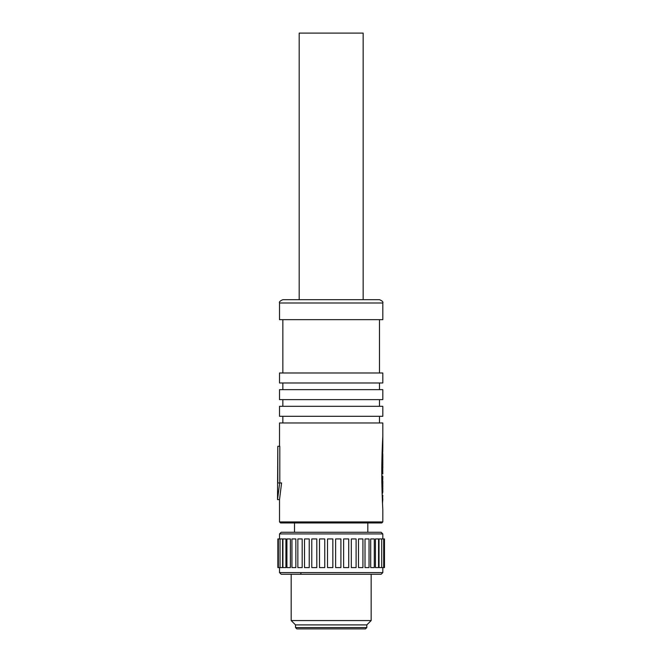 <?xml version="1.0" encoding="UTF-8"?>
<svg xmlns="http://www.w3.org/2000/svg" width="662" height="662" viewBox="0 0 662 662"><rect width="100%" height="100%" fill="white"/><g stroke="black" fill="none" stroke-linecap="round" stroke-linejoin="round"><path stroke-width="0.99" d="M365.49 628.9L296.849 628.9L295.517 627.568L366.822 627.568L365.49 628.9M295.517 624.903L291.181 620.567L371.159 620.567L366.822 624.903L295.517 624.903L295.517 627.568M382.818 572.589L381.155 574.252L281.185 574.252L279.521 572.589L382.818 572.589L382.818 567.591M279.521 533.928L281.185 532.265L381.155 532.265L382.818 533.928L279.521 533.928L279.521 538.934M277.866 567.591L282.591 567.591L282.591 538.934L277.866 538.934L277.866 567.591M282.922 567.591L285.934 567.591L285.934 538.934L282.922 538.934L282.922 567.591M286.919 567.591L290.395 567.591L290.395 538.934L286.919 538.934L286.919 567.591M291.942 567.591L295.856 567.591L295.856 538.934L291.942 538.934L291.942 567.591M297.933 567.591L302.186 567.591L302.186 538.934L297.933 538.934M304.528 567.591L309.228 567.591L309.228 538.934L304.52 538.934L304.528 567.591L304.52 538.934M311.777 567.591L316.808 567.591L316.808 538.934L311.777 538.934L311.777 567.591M319.498 567.591L324.752 567.591L324.752 538.934L319.498 538.934L319.498 567.591M327.516 567.591L332.845 567.591L332.845 538.934L327.516 538.934L327.516 567.591M335.617 567.591L340.905 567.591L340.905 538.934L335.617 538.934L335.617 567.591M343.619 567.591L348.717 567.591L348.717 538.934L343.619 538.934L343.619 567.591M351.307 567.591L356.098 567.591L356.098 538.934L351.307 538.934L351.307 567.591M358.498 567.591L362.925 567.591L362.925 538.934L358.498 538.934L358.498 567.591M375.42 567.591L375.42 538.934L378.548 538.934L378.548 567.591L375.42 567.591M370.703 567.591L370.703 538.934L374.287 538.934L374.287 567.591L370.703 567.591M365.019 567.591L365.019 538.934L369.032 538.934L369.032 567.591L365.019 567.591M383.703 567.591L379.036 567.591L379.036 538.934L384.481 538.934L384.481 567.591L383.703 567.591L383.703 538.934M299.183 299.679L299.183 33.1L363.157 33.1L363.157 299.679M279.521 499.611L277.519 499.611L277.808 446.296L277.808 482.946L279.67 482.946L277.519 499.611L279.67 482.946L281.59 482.946L279.521 499.611L279.521 521.937L382.818 521.937L381.825 522.939L331.174 522.939L367.824 522.939L367.824 532.265M279.521 303.006C278.959 301.988 280.076 300.871 282.856 299.679L379.492 299.679C382.272 300.871 383.381 301.988 382.818 303.006L279.521 303.006L279.521 319.672L382.818 319.672L382.818 303.006M382.371 500.381L382.818 509.608C382.355 501.953 381.709 485.014 381.784 472.809C381.709 460.611 382.355 443.656 382.818 436.018L382.818 446.602L382.471 442.919M381.916 485.966L382.355 500.083M382.818 436.018L382.818 422.968L279.521 422.968L279.521 446.296M382.686 492.015L382.661 493.132L382.098 493.132M382.793 488.746L382.71 489.615L381.999 489.615L382.818 489.64L382.793 488.746M382.818 482.813L382.76 484.526M382.504 503.509L382.818 498.594M382.777 486.148L382.719 488.2L382.661 486.148M382.81 487.373L382.81 486.247M331.174 372.987L382.818 372.987L382.818 382.984L279.521 382.984L279.521 372.987L331.174 372.987M382.818 389.645L279.521 389.645L279.521 399.641L382.818 399.641L382.818 389.645M382.818 406.311L279.521 406.311L279.521 416.307L382.818 416.307L382.818 406.311M382.81 480.976L382.818 481.795M382.653 498.428L382.818 495.226M382.818 484.526L382.818 481.481M381.85 482.49L382.586 482.168M381.808 478.899L382.578 478.585M382.768 479.809L382.818 476.317M381.784 473.669L382.818 473.942M381.784 473.454L382.785 473.454L382.744 466.354M382.735 465.692L382.818 455.439L382.603 454.355L382.048 454.355L382.603 454.355M382.818 459.635L382.818 465.03M381.933 458.774L382.744 458.774L382.562 454.662L382.032 454.662M382.793 455.034L382.562 451.12L382.818 454.628M382.148 451.12L382.595 450.847M382.768 451.923L382.818 446.602L382.313 446.602M382.71 489.615L382.81 485.461M381.883 484.27L382.71 484.319M382.661 493.132L382.777 490.774M382.694 489.855L382.007 489.855L382.694 489.855M382.653 497.236L382.239 497.236M382.578 480.165L381.825 480.165M382.777 480.744L381.833 480.744M382.553 483.434L381.866 483.434M382.578 483.748L381.875 483.748M382.545 475.928L381.792 475.928M382.537 478.105L381.8 478.105M382.669 478.518L381.808 478.518M382.793 465.949L381.817 465.949M382.57 469.333L381.792 469.333M382.545 472.304L381.784 472.304M382.71 472.61L381.784 472.61M382.818 473.156L381.784 473.156M382.586 461.124L381.883 461.124M382.545 461.869L381.875 461.869M382.545 487.522L381.949 487.522M382.553 491.08L382.04 491.08M382.553 492.76L382.09 492.76M382.57 492.942L382.098 492.942M382.653 493.116L382.098 493.116M331.174 522.939L280.522 522.939L279.521 521.937M277.808 446.296L279.794 446.296L279.794 482.946M356.098 567.591L356.098 538.934M300.97 573.466L300.3 574.252M382.553 479.851L381.817 479.851M382.545 463.317L381.85 463.317M382.595 463.938L381.842 463.938M382.562 456.689L381.982 456.689M382.586 457.003L381.974 457.003M382.562 453.197L382.082 453.197M382.586 453.511L382.073 453.511M382.545 485.867L381.916 485.867M278.338 567.591L278.338 538.934M280.034 567.591L280.034 538.934M297.85 567.591L297.85 538.934M366.822 624.903L366.822 627.568M382.818 538.934L382.818 533.928M371.159 620.567L371.159 574.252M382.818 509.608L382.818 521.937M379.492 422.968L379.492 416.307M379.492 406.311L379.492 399.641M379.492 389.645L379.492 382.984M379.492 372.987L379.492 319.672M294.516 532.265L294.516 522.939M282.856 372.987L282.856 319.672M282.856 389.645L282.856 382.984M282.856 406.311L282.856 399.641M282.856 422.968L282.856 416.307M382.653 498.56L382.818 500.124M382.818 465.7L382.818 467.96M382.818 485.196L382.818 486.512M382.818 488.167L382.818 489.64M382.818 490.443L382.818 491.982M382.768 473.628L381.784 473.628M382.818 465.692L381.817 465.692M291.181 620.567L291.181 574.252M279.521 572.589L279.521 567.591M381.709 567.591L381.709 538.934"/></g></svg>

